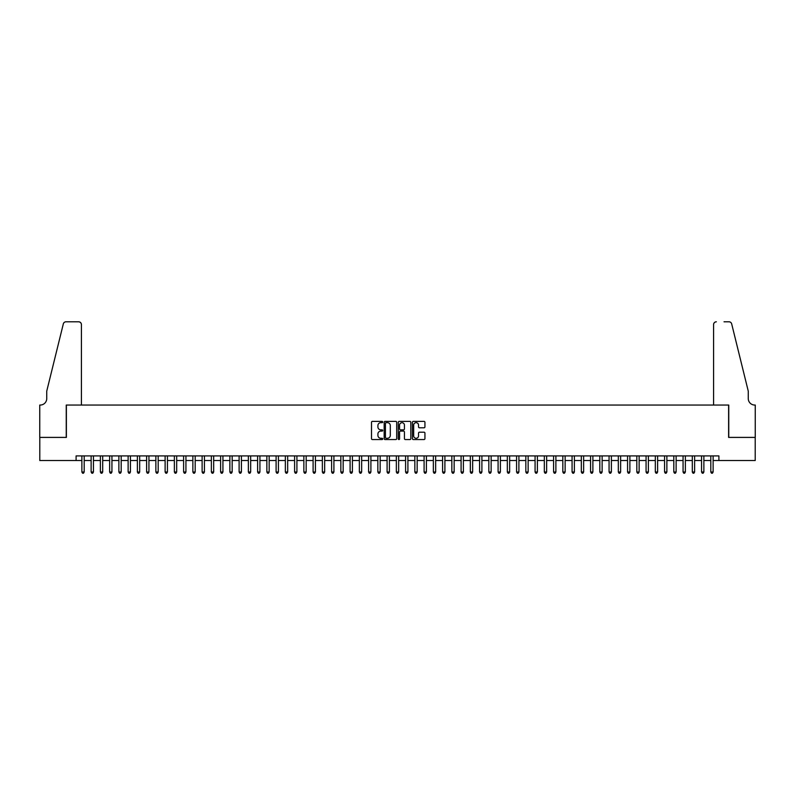 <?xml version="1.0" encoding="UTF-8"?>
<svg xmlns="http://www.w3.org/2000/svg" width="795" height="795" viewBox="0 0 795 795"><rect width="100%" height="100%" fill="white"/><g stroke="black" fill="none" stroke-linecap="round" stroke-linejoin="round"><path stroke-width="1.19" d="M382.703 422.026A0.636 0.636 0 0 0 382.067 421.39L372.418 421.39A0.904 0.904 0 0 0 371.513 422.304L371.513 438.641A0.904 0.904 0 0 0 372.418 439.555L382.067 439.555A0.636 0.636 0 0 0 382.703 438.92A0.636 0.636 0 0 0 382.067 438.284L380.815 438.284A2.902 2.902 0 0 1 377.913 435.372L377.913 434.01A2.902 2.902 0 0 1 380.815 431.109L382.067 431.109A0.636 0.636 0 0 0 382.703 430.473A0.636 0.636 0 0 0 382.067 429.837L380.815 429.837A2.902 2.902 0 0 1 377.913 426.935L377.913 425.573A2.902 2.902 0 0 1 380.815 422.662L382.067 422.662A0.636 0.636 0 0 0 382.703 422.026M424.033 427.79A0.904 0.904 0 0 0 424.937 426.885L424.937 422.304A0.904 0.904 0 0 0 424.033 421.39L413.321 421.39A0.904 0.904 0 0 0 412.416 422.304L412.416 438.641A0.904 0.904 0 0 0 413.321 439.555L424.033 439.555A0.904 0.904 0 0 0 424.937 438.641L424.937 433.106A0.904 0.904 0 0 0 424.033 432.202L419.452 432.202A0.904 0.904 0 0 0 418.538 433.106L418.538 435.849A2.425 2.425 0 0 1 416.113 438.284A2.425 2.425 0 0 1 413.678 435.849L413.678 425.096A2.425 2.425 0 0 1 416.113 422.662A2.425 2.425 0 0 1 418.538 425.096L418.538 426.885A0.904 0.904 0 0 0 419.452 427.79L424.033 427.79M76.101 460.534L39.8 460.534L39.8 437.409L66.382 437.409L66.382 405.043L728.618 405.043L728.618 437.409L755.2 437.409L755.2 460.534L718.899 460.534L718.899 455.903L76.101 455.903L76.101 460.534L81.875 460.534M396.705 422.304A0.904 0.904 0 0 0 395.801 421.39L385.088 421.39A0.904 0.904 0 0 0 384.174 422.304L384.174 438.641A0.904 0.904 0 0 0 385.088 439.555L395.801 439.555A0.904 0.904 0 0 0 396.705 438.641L396.705 422.304M399.199 421.39L409.912 421.39A0.904 0.904 0 0 1 410.826 422.304L410.826 438.641A0.904 0.904 0 0 1 409.912 439.555L405.331 439.555A0.904 0.904 0 0 1 404.426 438.641L404.426 432.013A0.904 0.904 0 0 0 403.512 431.109L400.471 431.109A0.904 0.904 0 0 0 399.567 432.013L399.567 438.92A0.636 0.636 0 0 1 398.931 439.555A0.636 0.636 0 0 1 398.295 438.92L398.295 422.304A0.904 0.904 0 0 1 399.199 421.39M84.191 460.534L91.127 460.534M93.442 460.534L100.379 460.534M102.694 460.534L109.63 460.534M111.936 460.534L118.872 460.534M121.188 460.534L128.124 460.534M130.44 460.534L137.376 460.534M139.681 460.534L146.618 460.534M148.933 460.534L155.87 460.534M158.185 460.534L165.121 460.534M167.437 460.534L174.373 460.534M176.679 460.534L183.615 460.534M185.931 460.534L192.867 460.534M195.182 460.534L202.119 460.534M204.424 460.534L211.361 460.534M213.676 460.534L220.613 460.534M222.928 460.534L229.864 460.534M232.17 460.534L239.116 460.534M241.422 460.534L248.358 460.534M250.673 460.534L257.61 460.534M259.925 460.534L266.862 460.534M269.167 460.534L276.103 460.534M278.419 460.534L285.355 460.534M287.671 460.534L294.607 460.534M296.913 460.534L303.859 460.534M306.164 460.534L313.101 460.534M315.416 460.534L322.353 460.534M324.668 460.534L331.604 460.534M333.91 460.534L340.846 460.534M343.162 460.534L350.098 460.534M352.414 460.534L359.35 460.534M361.655 460.534L368.602 460.534M370.907 460.534L377.844 460.534M380.159 460.534L387.095 460.534M389.411 460.534L396.347 460.534M398.653 460.534L405.589 460.534M407.905 460.534L414.841 460.534M417.156 460.534L424.093 460.534M426.398 460.534L433.345 460.534M435.65 460.534L442.586 460.534M444.902 460.534L451.838 460.534M454.154 460.534L461.09 460.534M463.396 460.534L470.332 460.534M472.647 460.534L479.584 460.534M481.899 460.534L488.836 460.534M491.141 460.534L498.087 460.534M500.393 460.534L507.329 460.534M509.645 460.534L516.581 460.534M518.896 460.534L525.833 460.534M528.138 460.534L535.075 460.534M537.39 460.534L544.327 460.534M546.642 460.534L553.578 460.534M555.884 460.534L562.83 460.534M565.136 460.534L572.072 460.534M574.388 460.534L581.324 460.534M583.639 460.534L590.576 460.534M592.881 460.534L599.818 460.534M602.133 460.534L609.069 460.534M611.385 460.534L618.321 460.534M620.627 460.534L627.563 460.534M629.879 460.534L636.815 460.534M639.13 460.534L646.067 460.534M648.382 460.534L655.319 460.534M657.624 460.534L664.56 460.534M666.876 460.534L673.812 460.534M676.128 460.534L683.064 460.534M685.37 460.534L692.306 460.534M694.621 460.534L701.558 460.534M703.873 460.534L710.809 460.534M713.125 460.534L718.899 460.534M386.082 422.662A0.636 0.636 0 0 0 385.446 423.298L385.446 437.647A0.636 0.636 0 0 0 386.082 438.284L387.404 438.284A2.902 2.902 0 0 0 390.305 435.372L390.305 425.573A2.902 2.902 0 0 0 387.404 422.662L386.082 422.662M404.426 425.136A2.425 2.425 0 0 0 401.992 422.711A2.425 2.425 0 0 0 399.567 425.136L399.567 428.932A0.904 0.904 0 0 0 400.471 429.837L403.512 429.837A0.904 0.904 0 0 0 404.426 428.932L404.426 425.136M84.191 455.903L84.191 472.001L81.875 472.001L81.875 455.903M84.191 472.001L83.495 473.204L82.571 473.204L81.875 472.001M81.418 405.043L81.418 324.569A2.773 2.773 0 0 0 78.645 321.796L66.015 321.796A2.773 2.773 0 0 0 63.322 323.903L46.736 391.16L46.736 398.563A6.469 6.469 0 0 1 40.257 405.043L39.75 405.043L39.75 437.409L66.243 437.409L66.243 405.043L81.418 405.043L81.418 324.569C81.239 322.899 80.315 321.975 78.645 321.796L70.964 321.796M63.322 323.903C64.027 322.382 64.027 322.382 63.322 323.903C64.027 322.382 64.027 322.382 63.322 323.903M46.736 398.563A6.469 6.469 0 0 1 40.257 405.043M713.582 405.043L713.582 324.569L713.582 405.043L728.757 405.043L728.757 437.409L755.25 437.409L755.25 405.043L754.743 405.043A6.469 6.469 0 0 1 748.264 398.563A6.469 6.469 0 0 0 754.743 405.043M743.176 370.54L731.678 323.903L748.264 391.16L748.264 398.563M724.036 321.796L728.985 321.796A2.773 2.773 0 0 1 731.678 323.903C730.973 322.382 730.973 322.382 731.678 323.903C730.973 322.382 730.973 322.382 731.678 323.903M716.355 321.796A2.773 2.773 0 0 0 713.582 324.569C713.761 322.899 714.685 321.975 716.355 321.796M93.442 455.903L93.442 472.001L91.127 472.001L91.127 455.903M93.442 472.001L92.747 473.204L91.823 473.204L91.127 472.001M102.694 455.903L102.694 472.001L100.379 472.001L100.379 455.903M102.694 472.001L101.999 473.204L101.074 473.204L100.379 472.001M111.936 455.903L111.936 472.001L109.63 472.001L109.63 455.903M111.936 472.001L111.24 473.204L110.316 473.204L109.63 472.001M121.188 455.903L121.188 472.001L118.872 472.001L118.872 455.903M121.188 472.001L120.492 473.204L119.568 473.204L118.872 472.001M130.44 455.903L130.44 472.001L128.124 472.001L128.124 455.903M130.44 472.001L129.744 473.204L128.82 473.204L128.124 472.001M139.681 455.903L139.681 472.001L137.376 472.001L137.376 455.903M139.681 472.001L138.996 473.204L138.062 473.204L137.376 472.001M148.933 455.903L148.933 472.001L146.618 472.001L146.618 455.903M148.933 472.001L148.238 473.204L147.314 473.204L146.618 472.001M158.185 455.903L158.185 472.001L155.87 472.001L155.87 455.903M158.185 472.001L157.489 473.204L156.565 473.204L155.87 472.001M167.437 455.903L167.437 472.001L165.121 472.001L165.121 455.903M167.437 472.001L166.741 473.204L165.817 473.204L165.121 472.001M176.679 455.903L176.679 472.001L174.373 472.001L174.373 455.903M176.679 472.001L175.983 473.204L175.059 473.204L174.373 472.001M185.931 455.903L185.931 472.001L183.615 472.001L183.615 455.903M185.931 472.001L185.235 473.204L184.311 473.204L183.615 472.001M195.182 455.903L195.182 472.001L192.867 472.001L192.867 455.903M195.182 472.001L194.487 473.204L193.563 473.204L192.867 472.001M204.424 455.903L204.424 472.001L202.119 472.001L202.119 455.903M204.424 472.001L203.739 473.204L202.805 473.204L202.119 472.001M213.676 455.903L213.676 472.001L211.361 472.001L211.361 455.903M213.676 472.001L212.981 473.204L212.056 473.204L211.361 472.001M222.928 455.903L222.928 472.001L220.613 472.001L220.613 455.903M222.928 472.001L222.232 473.204L221.308 473.204L220.613 472.001M232.17 455.903L232.17 472.001L229.864 472.001L229.864 455.903M232.17 472.001L231.484 473.204L230.56 473.204L229.864 472.001M241.422 455.903L241.422 472.001L239.116 472.001L239.116 455.903M241.422 472.001L240.726 473.204L239.802 473.204L239.116 472.001M250.673 455.903L250.673 472.001L248.358 472.001L248.358 455.903M250.673 472.001L249.978 473.204L249.054 473.204L248.358 472.001M259.925 455.903L259.925 472.001L257.61 472.001L257.61 455.903M259.925 472.001L259.23 473.204L258.305 473.204L257.61 472.001M269.167 455.903L269.167 472.001L266.862 472.001L266.862 455.903M269.167 472.001L268.481 473.204L267.547 473.204L266.862 472.001M278.419 455.903L278.419 472.001L276.103 472.001L276.103 455.903M278.419 472.001L277.723 473.204L276.799 473.204L276.103 472.001M287.671 455.903L287.671 472.001L285.355 472.001L285.355 455.903M287.671 472.001L286.975 473.204L286.051 473.204L285.355 472.001M296.913 455.903L296.913 472.001L294.607 472.001L294.607 455.903M296.913 472.001L296.227 473.204L295.303 473.204L294.607 472.001M306.164 455.903L306.164 472.001L303.859 472.001L303.859 455.903M306.164 472.001L305.469 473.204L304.545 473.204L303.859 472.001M315.416 455.903L315.416 472.001L313.101 472.001L313.101 455.903M315.416 472.001L314.721 473.204L313.796 473.204L313.101 472.001M324.668 455.903L324.668 472.001L322.353 472.001L322.353 455.903M324.668 472.001L323.972 473.204L323.048 473.204L322.353 472.001M333.91 455.903L333.91 472.001L331.604 472.001L331.604 455.903M333.91 472.001L333.224 473.204L332.29 473.204L331.604 472.001M343.162 455.903L343.162 472.001L340.846 472.001L340.846 455.903M343.162 472.001L342.466 473.204L341.542 473.204L340.846 472.001M352.414 455.903L352.414 472.001L350.098 472.001L350.098 455.903M352.414 472.001L351.718 473.204L350.794 473.204L350.098 472.001M361.655 455.903L361.655 472.001L359.35 472.001L359.35 455.903M361.655 472.001L360.97 473.204L360.046 473.204L359.35 472.001M370.907 455.903L370.907 472.001L368.602 472.001L368.602 455.903M370.907 472.001L370.212 473.204L369.287 473.204L368.602 472.001M380.159 455.903L380.159 472.001L377.844 472.001L377.844 455.903M380.159 472.001L379.463 473.204L378.539 473.204L377.844 472.001M389.411 455.903L389.411 472.001L387.095 472.001L387.095 455.903M389.411 472.001L388.715 473.204L387.791 473.204L387.095 472.001M398.653 455.903L398.653 472.001L396.347 472.001L396.347 455.903M398.653 472.001L397.967 473.204L397.033 473.204L396.347 472.001M407.905 455.903L407.905 472.001L405.589 472.001L405.589 455.903M407.905 472.001L407.209 473.204L406.285 473.204L405.589 472.001M417.156 455.903L417.156 472.001L414.841 472.001L414.841 455.903M417.156 472.001L416.461 473.204L415.537 473.204L414.841 472.001M426.398 455.903L426.398 472.001L424.093 472.001L424.093 455.903M426.398 472.001L425.713 473.204L424.788 473.204L424.093 472.001M435.65 455.903L435.65 472.001L433.345 472.001L433.345 455.903M435.65 472.001L434.954 473.204L434.03 473.204L433.345 472.001M444.902 455.903L444.902 472.001L442.586 472.001L442.586 455.903M444.902 472.001L444.206 473.204L443.282 473.204L442.586 472.001M454.154 455.903L454.154 472.001L451.838 472.001L451.838 455.903M454.154 472.001L453.458 473.204L452.534 473.204L451.838 472.001M463.396 455.903L463.396 472.001L461.09 472.001L461.09 455.903M463.396 472.001L462.71 473.204L461.776 473.204L461.09 472.001M472.647 455.903L472.647 472.001L470.332 472.001L470.332 455.903M472.647 472.001L471.952 473.204L471.028 473.204L470.332 472.001M481.899 455.903L481.899 472.001L479.584 472.001L479.584 455.903M481.899 472.001L481.204 473.204L480.279 473.204L479.584 472.001M491.141 455.903L491.141 472.001L488.836 472.001L488.836 455.903M491.141 472.001L490.455 473.204L489.531 473.204L488.836 472.001M500.393 455.903L500.393 472.001L498.087 472.001L498.087 455.903M500.393 472.001L499.697 473.204L498.773 473.204L498.087 472.001M509.645 455.903L509.645 472.001L507.329 472.001L507.329 455.903M509.645 472.001L508.949 473.204L508.025 473.204L507.329 472.001M518.896 455.903L518.896 472.001L516.581 472.001L516.581 455.903M518.896 472.001L518.201 473.204L517.277 473.204L516.581 472.001M528.138 455.903L528.138 472.001L525.833 472.001L525.833 455.903M528.138 472.001L527.453 473.204L526.519 473.204L525.833 472.001M537.39 455.903L537.39 472.001L535.075 472.001L535.075 455.903M537.39 472.001L536.695 473.204L535.77 473.204L535.075 472.001M546.642 455.903L546.642 472.001L544.327 472.001L544.327 455.903M546.642 472.001L545.946 473.204L545.022 473.204L544.327 472.001M555.884 455.903L555.884 472.001L553.578 472.001L553.578 455.903M555.884 472.001L555.198 473.204L554.274 473.204L553.578 472.001M565.136 455.903L565.136 472.001L562.83 472.001L562.83 455.903M565.136 472.001L564.44 473.204L563.516 473.204L562.83 472.001M574.388 455.903L574.388 472.001L572.072 472.001L572.072 455.903M574.388 472.001L573.692 473.204L572.768 473.204L572.072 472.001M583.639 455.903L583.639 472.001L581.324 472.001L581.324 455.903M583.639 472.001L582.944 473.204L582.019 473.204L581.324 472.001M592.881 455.903L592.881 472.001L590.576 472.001L590.576 455.903M592.881 472.001L592.195 473.204L591.261 473.204L590.576 472.001M602.133 455.903L602.133 472.001L599.818 472.001L599.818 455.903M602.133 472.001L601.437 473.204L600.513 473.204L599.818 472.001M611.385 455.903L611.385 472.001L609.069 472.001L609.069 455.903M611.385 472.001L610.689 473.204L609.765 473.204L609.069 472.001M620.627 455.903L620.627 472.001L618.321 472.001L618.321 455.903M620.627 472.001L619.941 473.204L619.017 473.204L618.321 472.001M629.879 455.903L629.879 472.001L627.563 472.001L627.563 455.903M629.879 472.001L629.183 473.204L628.259 473.204L627.563 472.001M639.13 455.903L639.13 472.001L636.815 472.001L636.815 455.903M639.13 472.001L638.435 473.204L637.51 473.204L636.815 472.001M648.382 455.903L648.382 472.001L646.067 472.001L646.067 455.903M648.382 472.001L647.687 473.204L646.762 473.204L646.067 472.001M657.624 455.903L657.624 472.001L655.319 472.001L655.319 455.903M657.624 472.001L656.938 473.204L656.004 473.204L655.319 472.001M666.876 455.903L666.876 472.001L664.56 472.001L664.56 455.903M666.876 472.001L666.18 473.204L665.256 473.204L664.56 472.001M676.128 455.903L676.128 472.001L673.812 472.001L673.812 455.903M676.128 472.001L675.432 473.204L674.508 473.204L673.812 472.001M685.37 455.903L685.37 472.001L683.064 472.001L683.064 455.903M685.37 472.001L684.684 473.204L683.76 473.204L683.064 472.001M694.621 455.903L694.621 472.001L692.306 472.001L692.306 455.903M694.621 472.001L693.926 473.204L693.002 473.204L692.306 472.001M703.873 455.903L703.873 472.001L701.558 472.001L701.558 455.903M703.873 472.001L703.178 473.204L702.253 473.204L701.558 472.001M713.125 455.903L713.125 472.001L710.809 472.001L710.809 455.903M713.125 472.001L712.429 473.204L711.505 473.204L710.809 472.001"/></g></svg>
